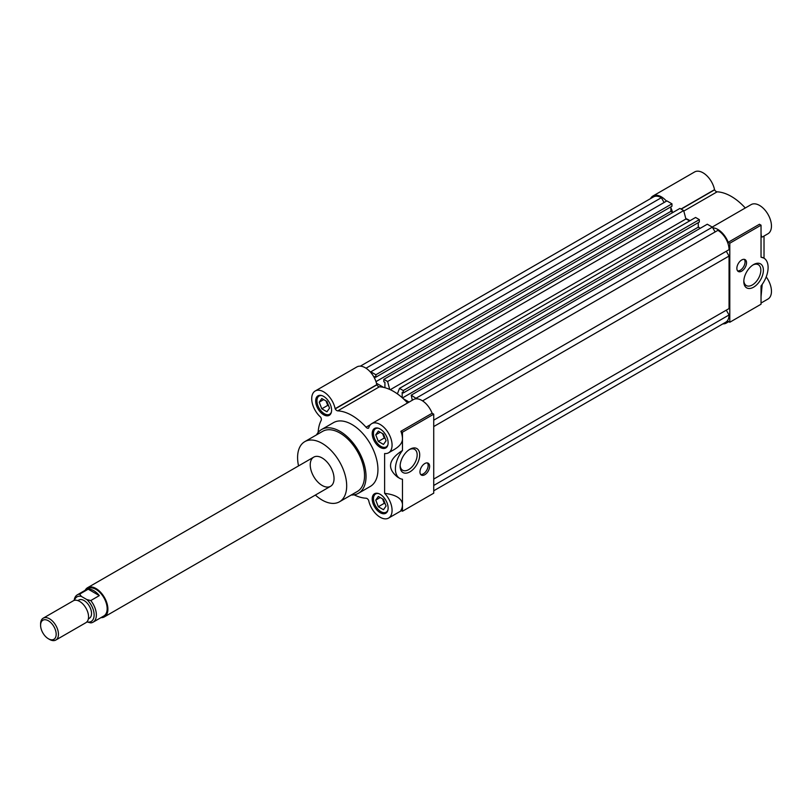 <?xml version="1.0" encoding="UTF-8"?>
<svg xmlns="http://www.w3.org/2000/svg" width="812" height="812" viewBox="0 0 812 812"><rect width="100%" height="100%" fill="white"/><g stroke="black" fill="none" stroke-linecap="round" stroke-linejoin="round"><path stroke-width="1.22" d="M385.203 503.826L384.279 503.298L382.99 499.979A6.313 3.644 -120 0 0 384.959 503.196M382.655 498.923A6.313 3.644 -120 0 0 382.99 499.979L382.564 498.872M326.952 411.785L329.53 408.121L326.952 401.483L321.796 398.499L319.217 402.173L321.796 408.812L326.952 411.785M386.065 506.049L383.487 499.4L378.331 496.426L375.753 500.09L378.331 506.739L383.487 509.713L386.065 506.049M326.119 400.996A6.313 3.644 -120 0 0 326.454 402.052L326.028 400.945M380.219 497.512L375.753 500.09M384.279 503.298L378.331 506.739M386.065 440.764L383.487 434.115L378.331 431.142L375.753 434.806L378.331 441.454L383.487 444.428L386.065 440.764M380.219 432.238L375.753 434.806M385.203 438.551L384.279 438.013L378.331 441.454M384.279 438.013L382.564 433.588M321.978 395.627A10.515 6.07 -120 0 0 319.116 396.033A10.515 6.07 -120 0 0 317.502 404.467A10.515 6.07 -120 0 0 324.374 413.734A10.515 6.07 -120 0 0 329.631 414.252A10.515 6.07 -120 0 0 331.418 411.978M323.633 414.77A11.256 6.496 60 0 1 316.274 404.843A11.256 6.496 60 0 1 317.999 395.83A11.256 6.496 60 0 1 323.633 396.388A11.256 6.496 60 0 1 330.981 406.304A11.256 6.496 60 0 1 329.256 415.318A11.256 6.496 60 0 1 323.633 414.77M378.514 493.554A10.515 6.07 -120 0 0 375.651 493.96A10.515 6.07 -120 0 0 374.038 502.384A10.515 6.07 -120 0 0 380.909 511.661A10.515 6.07 -120 0 0 386.167 512.179A10.515 6.07 -120 0 0 387.953 509.906M380.168 512.687A11.256 6.496 60 0 1 372.809 502.77A11.256 6.496 60 0 1 374.535 493.747A11.256 6.496 60 0 1 380.168 494.305A11.256 6.496 60 0 1 387.517 504.222A11.256 6.496 60 0 1 385.791 513.245A11.256 6.496 60 0 1 380.168 512.687M378.514 428.269A10.515 6.07 -120 0 0 375.651 428.675A10.515 6.07 -120 0 0 374.038 437.11A10.515 6.07 -120 0 0 380.909 446.377A10.515 6.07 -120 0 0 386.167 446.894A10.515 6.07 -120 0 0 387.953 444.621M380.168 447.402A11.256 6.496 60 0 1 372.809 437.485A11.256 6.496 60 0 1 374.535 428.462A11.256 6.496 60 0 1 380.168 429.02A11.256 6.496 60 0 1 387.517 438.947A11.256 6.496 60 0 1 385.791 447.96A11.256 6.496 60 0 1 380.168 447.402M400.154 465.428A12.038 6.953 120 0 0 402.63 470.239A12.038 6.953 120 0 0 408.649 469.64A12.038 6.953 120 0 0 416.515 459.034A12.038 6.953 120 0 0 414.668 449.381A12.038 6.953 120 0 0 409.258 449.655M409.918 471.853A13.845 7.988 120 0 0 419.713 454.903A13.845 7.988 120 0 0 409.918 449.249A13.845 7.988 120 0 0 400.133 466.2A13.845 7.988 120 0 0 409.918 471.853M420.717 474.492A6.841 3.948 120 0 0 423.306 473.863A6.841 3.948 120 0 0 428.147 465.489A6.841 3.948 120 0 0 427.396 462.931M429.629 466.352A6.841 3.948 120 0 0 428.218 463.216A6.841 3.948 120 0 0 421.377 467.164A6.841 3.948 120 0 0 421.377 475.061A6.841 3.948 120 0 0 424.798 474.726A6.841 3.948 120 0 0 429.629 466.352M400.884 431.284L432.126 413.247L433.73 414.161L402.478 432.197L400.884 431.284A16.829 9.714 -120 0 1 402.478 439.079L402.478 432.197M402.478 511.225L400.884 510.312A16.829 9.714 -120 0 0 402.478 504.353L402.478 511.225L433.73 493.188L433.73 414.161M399.666 478.319L397.647 477.151C386.766 468.412 388.38 459.521 402.478 450.467A20.513 11.845 120 0 0 399.666 478.319A20.513 11.845 120 0 0 402.478 479.222L402.478 504.353C401.879 498.436 395.931 494.762 384.624 493.331A16.829 9.714 60 0 1 388.583 518.076A16.829 9.714 60 0 1 377.062 514.981A16.829 9.714 60 0 1 368.658 500.365L368.567 500.182A3.157 1.827 60 0 0 366.994 498.517A3.157 1.827 60 0 0 366.06 498.213A47.867 27.638 60 0 1 354.123 494.823M402.478 450.467L402.478 439.079C402.356 442.855 399.565 446.367 394.114 449.594L388.583 452.791A16.829 9.714 60 0 1 384.624 453.532L384.624 493.331M322.141 457.968A16.829 9.714 60 0 1 333.133 472.807A16.829 9.714 60 0 1 330.555 486.297A16.829 9.714 60 0 1 313.726 476.573A16.829 9.714 60 0 1 313.726 457.136A16.829 9.714 60 0 1 322.141 457.968M298.542 465.905A34.713 20.046 60 0 1 304.784 441.647A34.713 20.046 60 0 1 322.141 443.372A34.713 20.046 60 0 1 344.816 473.964A34.713 20.046 60 0 1 339.497 501.786A34.713 20.046 60 0 1 315.371 495.056M304.784 441.647L322.638 431.345A34.713 20.046 60 0 1 339.995 433.06A34.713 20.046 60 0 1 362.67 463.652A34.713 20.046 60 0 1 357.351 491.473L339.497 501.786M316.497 434.887A36.824 21.254 60 0 1 321.582 429.518A36.824 21.254 60 0 1 339.995 431.345A36.824 21.254 60 0 1 364.05 463.794A36.824 21.254 60 0 1 358.407 493.3A36.824 21.254 60 0 1 351.22 495.015M321.582 429.518L333.488 422.646A36.824 21.254 60 0 1 351.9 424.473A36.824 21.254 60 0 1 375.956 456.923A36.824 21.254 60 0 1 370.302 486.429L358.407 493.3M318.121 432.471A47.867 27.638 60 0 1 321.156 420.433A3.157 1.827 60 0 0 320.699 417.277L320.588 417.104A16.829 9.714 60 0 1 312.133 402.519A16.829 9.714 60 0 1 315.208 390.998A16.829 9.714 60 0 1 323.633 391.831A16.829 9.714 60 0 1 335.133 408.7L335.224 408.893A3.157 1.827 60 0 0 337.741 410.862A47.867 27.638 60 0 1 351.9 415.45A47.867 27.638 60 0 1 366.06 427.213A3.157 1.827 60 0 0 368.567 428.147L368.658 428.056A16.829 9.714 60 0 1 371.744 423.641A16.829 9.714 60 0 1 380.168 424.473A16.829 9.714 60 0 1 391.161 439.302A16.829 9.714 60 0 1 388.583 452.791M315.208 390.998L356.874 366.943A16.829 9.714 60 0 1 365.288 367.775A16.829 9.714 60 0 1 376.798 384.655L376.88 384.837A3.157 1.827 60 0 0 379.397 386.806A47.867 27.638 60 0 1 393.556 391.404A47.867 27.638 60 0 1 407.543 402.975M371.744 423.641L413.409 399.585A16.829 9.714 60 0 1 421.824 400.417A16.829 9.714 60 0 1 432.126 413.247M382.655 433.638A6.313 3.644 -120 0 0 382.99 434.694A6.313 3.644 -120 0 0 384.959 437.912M328.667 405.909L327.743 405.371L326.454 402.052A6.313 3.644 -120 0 0 328.424 405.269M323.683 399.595L319.217 402.173M327.743 405.371L321.796 408.812M422.555 400.864L717.899 230.344A15.783 9.115 60 0 1 729.054 249.66L433.73 420.169L726.283 251.263L729.054 256.054L729.054 308.57L433.73 479.08L726.283 310.164L729.054 314.965L433.73 485.464M729.054 314.965A15.783 9.115 60 0 1 725.786 322.181L433.73 490.793M360.325 366.161L653.467 196.92A15.783 9.115 60 0 1 661.354 197.702L664.114 202.492M370.404 372.069L666.885 200.899L671.96 203.822L671.96 206.228L375.885 377.164L374.809 376.545L374.809 378.778M670.885 206.847L670.885 211.364L672.854 212.5M384.929 387.71L384.929 382.381L383.843 381.762L383.843 379.356L679.918 208.42L683.674 210.582L685.917 218.986A47.34 27.334 60 0 1 689.632 220.894M397.393 393.871L399.504 388.39L695.579 217.464L699.335 219.626L699.335 222.031L403.259 392.967L402.184 392.348L402.184 397.677M698.259 222.661L698.259 227.167L700.228 228.304M412.303 400.225L411.227 395.16L707.293 224.224L712.368 227.157L715.139 231.948M661.354 197.702L365.999 368.222M370.81 371.825L375.885 374.758L375.885 377.164M671.96 203.822L375.885 374.758M670.885 211.364L375.966 381.63M376.463 383.254L383.629 387.385M383.843 379.356L387.608 381.518L389.709 389.435M683.674 210.582L387.608 381.518M685.917 218.986L390.267 389.689M399.504 388.39L403.259 390.562L403.259 392.967M699.335 219.626L403.259 390.562M698.259 227.167L402.478 397.931M403.483 398.844L409.086 402.082M411.227 395.16L416.708 398.804M712.368 227.157L416.292 398.083M729.054 256.054L433.73 426.554M743.833 280.749A12.038 6.953 120 0 0 746.309 285.56A12.038 6.953 120 0 0 752.328 284.961A12.038 6.953 120 0 0 760.194 274.354A12.038 6.953 120 0 0 758.347 264.712A12.038 6.953 120 0 0 752.947 264.976M737.621 270.914A6.841 3.948 120 0 0 740.209 270.284A6.841 3.948 120 0 0 745.051 261.911A6.841 3.948 120 0 0 744.289 259.353M746.532 262.773A6.841 3.948 120 0 0 745.122 259.637A6.841 3.948 120 0 0 738.281 263.585A6.841 3.948 120 0 0 738.281 271.482A6.841 3.948 120 0 0 741.701 271.147A6.841 3.948 120 0 0 746.532 262.773M728.202 242.311L759.443 224.264L761.037 225.188L729.795 243.224L728.202 242.311A16.829 9.714 60 0 0 717.899 229.481A16.829 9.714 60 0 0 712.784 227.867M729.795 243.224L729.795 322.252L761.037 304.216L761.037 285.956A20.513 11.845 120 0 0 763.859 258.104A20.513 11.845 120 0 0 761.037 257.191L761.037 225.188M763.859 258.104L761.037 257.191M729.795 322.252L728.202 321.339A16.829 9.714 60 0 1 726.314 323.085A16.829 9.714 60 0 1 722.853 323.866M761.047 296.634L762.194 284.413M764.021 236.038L764.021 258.196M761.047 232.729C761.128 235.967 761.585 237.368 762.438 236.952L767.969 233.754A16.829 9.714 60 0 0 770.547 220.265A16.829 9.714 60 0 0 759.555 205.436A16.829 9.714 60 0 0 751.141 204.604L712.226 227.066M753.607 287.174A13.845 7.988 120 0 0 763.392 270.223A13.845 7.988 120 0 0 753.597 264.57A13.845 7.988 120 0 0 743.812 281.52A13.845 7.988 120 0 0 753.607 287.174M685.785 218.499A47.867 27.638 60 0 1 689.632 220.468A47.867 27.638 60 0 1 689.997 220.681M698.259 226.741A47.867 27.638 60 0 1 699.548 227.918M650.544 198.615A16.829 9.714 60 0 1 652.939 196.007A16.829 9.714 60 0 1 661.364 196.849A16.829 9.714 60 0 1 666.469 201.132M670.885 207.842A16.829 9.714 60 0 1 672.539 212.318M766.203 276.902A16.829 9.714 60 0 1 767.969 299.039L761.037 303.038M652.939 196.007L694.605 171.961A16.829 9.714 60 0 1 703.019 172.794A16.829 9.714 60 0 1 714.53 189.673L714.601 189.835A3.157 1.827 60 0 0 717.128 191.825A47.867 27.638 60 0 1 731.287 196.413A47.867 27.638 60 0 1 745.274 207.984M88.193 589.187L79.637 594.13L81.383 596.424L86.803 599.55L90.771 600.555L99.328 595.612A15.783 9.115 -120 0 0 93.766 590.679A15.783 9.115 -120 0 0 88.193 589.187L99.328 595.612M100.952 617.638A16.829 9.714 -120 0 0 104.413 616.856A16.829 9.714 -120 0 0 106.991 603.367A16.829 9.714 -120 0 0 95.999 588.538A16.829 9.714 -120 0 0 87.574 587.705A16.829 9.714 -120 0 0 85.179 590.304M79.637 594.13A15.783 9.115 -120 0 0 77.323 594.841L88.102 588.609A15.783 9.115 60 0 1 95.999 589.39A15.783 9.115 60 0 1 106.301 603.296A15.783 9.115 60 0 1 103.885 615.943L93.096 622.175A15.783 9.115 -120 0 0 90.771 600.555M86.803 621.88L90.771 622.885A15.783 9.115 -120 0 0 93.096 622.175M77.323 594.841A15.783 9.115 -120 0 0 74.146 600.423M86.803 599.55A14.2 8.201 60 0 1 94.131 614.887A14.2 8.201 60 0 1 86.904 621.911M74.45 600.342A14.2 8.201 60 0 1 81.383 596.424M48.385 620.774A11.013 6.354 -120 0 0 40.6 625.27A11.013 6.354 -120 0 0 48.385 638.76A11.013 6.354 -120 0 0 56.17 634.263A11.013 6.354 -120 0 0 48.385 620.774M40.6 625.27L40.6 623.951A12.627 7.288 60 0 1 43.219 618.176A12.627 7.288 60 0 1 49.522 618.795A12.627 7.288 60 0 1 57.774 629.929A12.627 7.288 60 0 1 55.835 640.039A12.627 7.288 60 0 1 49.522 639.42L48.385 638.76M43.219 618.176L73.313 600.799A12.627 7.288 60 0 1 79.627 601.418A12.627 7.288 60 0 1 87.879 612.542A12.627 7.288 60 0 1 85.94 622.662L55.835 640.039M88.376 618.825L89.35 618.267A10.515 6.07 -120 0 0 90.964 609.832A10.515 6.07 -120 0 0 84.093 600.565A10.515 6.07 -120 0 0 78.835 600.038L77.861 600.606M335.173 408.801L376.829 384.756M335.133 408.7L376.798 384.655M335.224 408.893L376.88 384.837M337.741 410.862L379.397 386.806M366.06 427.213L370.434 424.686M683.805 211.059L717.128 191.825M681.166 209.141L714.601 189.835M681.095 209.1L714.56 189.775M680.984 209.039L714.53 189.673M329.631 414.252L330.89 413.531M319.116 396.033L320.375 395.312M386.167 512.179L387.425 511.448M375.651 493.96L376.91 493.229M386.167 446.894L387.425 446.174M375.651 428.675L376.91 427.944M401.463 510.636L388.583 518.076M728.78 321.664L726.314 323.085M313.726 457.136L87.574 587.705M330.555 486.297L104.413 616.856"/></g></svg>
